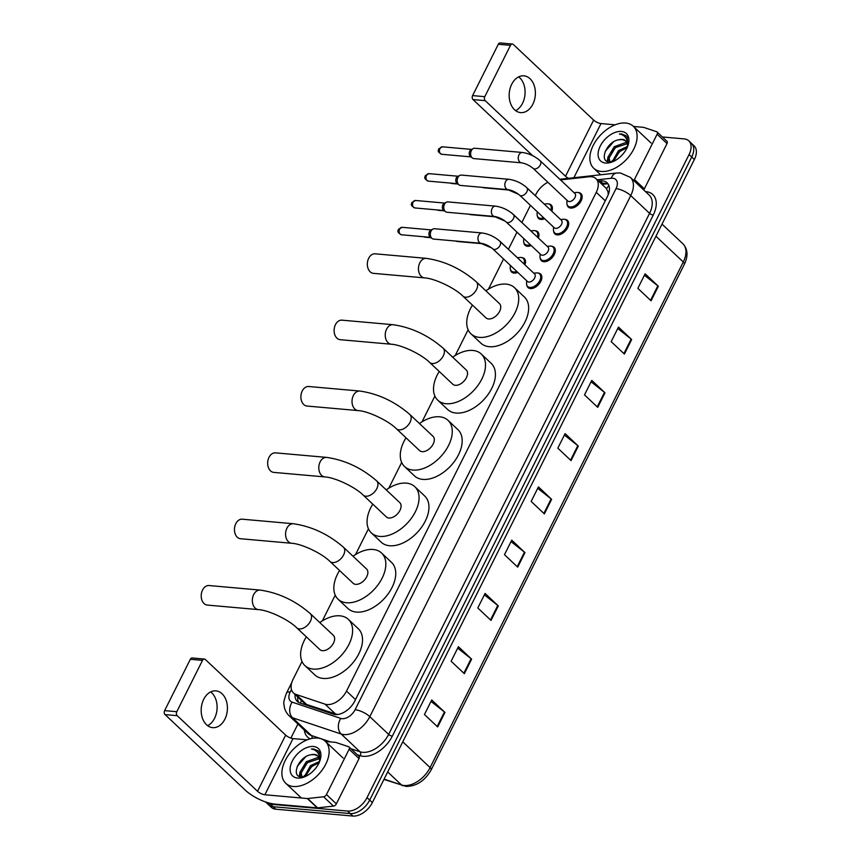 <?xml version="1.0" encoding="UTF-8"?>
<svg xmlns="http://www.w3.org/2000/svg" width="859" height="859" viewBox="0 0 859 859"><rect width="100%" height="100%" fill="white"/><g stroke="black" fill="none" stroke-linecap="round" stroke-linejoin="round"><path stroke-width="1.29" d="M517.773 272.367A9.224 5.691 133.3 0 1 514.09 273.087A9.224 5.691 133.3 0 1 511.642 272.056A9.224 5.691 133.3 0 1 510.45 269.511M521.681 257.582A9.224 5.691 133.3 0 1 521.853 257.593A9.224 5.691 133.3 0 1 524.291 258.623A9.224 5.691 133.3 0 1 524.935 264.851M531.216 245.545A9.224 5.691 133.3 0 1 527.523 246.254A9.224 5.691 133.3 0 1 525.074 245.223A9.224 5.691 133.3 0 1 523.883 242.678M535.114 230.749A9.224 5.691 133.3 0 1 535.286 230.76A9.224 5.691 133.3 0 1 537.734 231.79A9.224 5.691 133.3 0 1 538.368 238.018M544.649 218.712A9.224 5.691 133.3 0 1 540.955 219.432A9.224 5.691 133.3 0 1 538.518 218.401A9.224 5.691 133.3 0 1 537.315 215.856M548.557 203.916A9.224 5.691 133.3 0 1 548.718 203.937A9.224 5.691 133.3 0 1 551.167 204.968A9.224 5.691 133.3 0 1 551.8 211.196M538.013 273.044A9.224 5.691 133.3 0 1 538.174 273.055A9.224 5.691 133.3 0 1 540.622 274.085A9.224 5.691 133.3 0 1 539.753 283.105A9.224 5.691 133.3 0 1 530.422 288.549A9.224 5.691 133.3 0 1 527.974 287.518A9.224 5.691 133.3 0 1 526.771 284.973M551.446 246.211A9.224 5.691 133.3 0 1 551.618 246.222A9.224 5.691 133.3 0 1 554.055 247.252A9.224 5.691 133.3 0 1 553.196 256.272A9.224 5.691 133.3 0 1 543.854 261.716A9.224 5.691 133.3 0 1 541.406 260.696A9.224 5.691 133.3 0 1 540.214 258.151M564.878 219.389A9.224 5.691 133.3 0 1 565.05 219.399A9.224 5.691 133.3 0 1 567.498 220.43A9.224 5.691 133.3 0 1 566.629 229.439A9.224 5.691 133.3 0 1 557.287 234.894A9.224 5.691 133.3 0 1 554.839 233.863A9.224 5.691 133.3 0 1 553.647 231.318M578.322 192.556A9.224 5.691 133.3 0 1 578.483 192.566A9.224 5.691 133.3 0 1 580.931 193.597A9.224 5.691 133.3 0 1 580.061 202.617A9.224 5.691 133.3 0 1 570.72 208.061A9.224 5.691 133.3 0 1 568.282 207.03A9.224 5.691 133.3 0 1 567.08 204.485M302.003 661.494L293.112 679.244A17.298 10.673 -46.7 0 0 293.424 692.912L304.011 702.887L306.749 704.552L337.727 714.613M293.424 692.912A17.298 10.673 -46.7 0 0 296.011 694.437L325.046 704.155A17.298 10.673 -46.7 0 0 327.054 704.563A17.298 10.673 -46.7 0 0 346.499 691.119L596.275 192.33A17.298 10.673 -46.7 0 0 595.963 178.661A17.298 10.673 -46.7 0 0 589.156 176.761L560.508 179.907M608.763 193.178A5.766 3.554 -46.7 0 0 607.871 191.45L606.1 188.196L595.963 178.661M607.871 191.45A17.298 10.673 133.3 0 1 608.172 194.864M547.913 182.312A17.298 10.673 -46.7 0 0 536.048 194.123L535.307 195.584M530.433 205.333L521.875 222.406M517 232.155L508.442 249.239M503.557 258.988L488.46 289.15M468.123 329.77L455.238 355.486M434.89 396.106L422.016 421.833M401.668 462.453L388.794 488.18M368.447 528.8L355.562 554.527M335.225 595.147L322.34 620.874M295.034 694.426A17.298 10.673 -46.7 0 0 297.311 701.438A17.298 10.673 -46.7 0 0 299.898 702.952L333.292 714.13A17.298 10.673 -46.7 0 0 335.3 714.538A17.298 10.673 -46.7 0 0 354.746 701.094L607.431 196.486A17.298 10.673 -46.7 0 0 607.12 182.806A17.298 10.673 -46.7 0 0 600.312 180.905L598.562 181.099M662.375 136.968L684.194 138.9A17.298 10.673 133.3 0 1 688.778 140.833A17.298 10.673 133.3 0 1 689.09 154.513L367.04 797.624A17.298 10.673 133.3 0 1 347.594 811.068L270.499 804.217A17.298 10.673 133.3 0 1 265.914 802.285A17.298 10.673 133.3 0 1 265.571 801.941M290.89 738.106L297.933 724.04M688.778 140.833L694.061 145.815A17.298 10.673 133.3 0 1 694.373 159.495L372.334 802.607A17.298 10.673 133.3 0 1 352.888 816.05L275.793 809.199L273.141 806.708A17.298 10.673 133.3 0 1 268.556 804.776A17.298 10.673 133.3 0 0 273.141 806.708L350.236 813.559L273.141 806.708L270.499 804.217M372.334 802.607L369.692 800.116A17.298 10.673 133.3 0 1 350.236 813.559A17.298 10.673 133.3 0 0 369.692 800.116L691.731 157.004L369.692 800.116L367.04 797.624M691.42 143.324A17.298 10.673 133.3 0 1 691.731 157.004A17.298 10.673 133.3 0 0 691.42 143.324M601.203 183.59L602.954 183.397A17.298 10.673 133.3 0 1 608.269 184.234M298.814 702.49A17.298 10.673 133.3 0 1 297.676 696.917M644.422 275.234L657.833 285.832A4.617 1.589 26.6 0 1 658.348 286.262L645.13 273.817L637.85 288.345L651.068 300.8L658.348 286.262M617.75 328.503L631.161 339.101A4.617 1.589 26.6 0 1 631.666 339.541L618.459 327.086L611.178 341.624L624.396 354.069L631.666 339.541M591.067 381.772L604.489 392.37A4.617 1.589 26.6 0 1 604.994 392.81L591.776 380.365L584.507 394.893L597.724 407.338L604.994 392.81M564.395 435.041L577.806 445.638A4.617 1.589 26.6 0 1 578.322 446.079L565.104 433.634L557.824 448.162L571.042 460.607L578.322 446.079M431.014 701.395L444.436 711.993A4.617 1.589 26.6 0 1 444.941 712.422L431.723 699.978L424.453 714.505L437.671 726.95L444.941 712.422M457.697 648.126L471.108 658.724A4.617 1.589 26.6 0 1 471.612 659.154L458.405 646.709L451.125 661.237L464.343 673.681L471.612 659.154M484.369 594.857L497.78 605.445A4.617 1.589 26.6 0 1 498.295 605.885L485.077 593.44L477.797 607.968L491.015 620.413L498.295 605.885M511.041 541.578L524.462 552.176A4.617 1.589 26.6 0 1 524.967 552.616L511.749 540.171L504.48 554.699L517.698 567.144L524.967 552.616M537.723 488.309L551.134 498.907A4.617 1.589 26.6 0 1 551.639 499.347L538.432 486.903L531.152 501.431L544.37 513.875L551.639 499.347M275.793 809.199A17.298 10.673 133.3 0 1 271.197 807.267L265.914 802.285M317.637 738.064A28.841 17.792 133.3 0 1 325.282 741.274A28.841 17.792 133.3 0 1 322.565 769.46A28.841 17.792 133.3 0 1 293.391 786.49A28.841 17.792 133.3 0 1 285.746 783.268A28.841 17.792 133.3 0 1 288.463 755.093A28.841 17.792 133.3 0 1 317.637 738.064M319.312 758.69L307.318 762.695L301.144 772.982L302.014 776.783M319.086 757.939L317.647 757.595L306.266 761.708L300.092 771.994L301.434 776.343L302.4 777.008M319.086 762.728L311.516 766.647L305.385 776.482M319.441 761.514L310.464 765.659L304.258 776.783M313.868 770.319L312.848 771.339M317.98 756.124L314.501 754.631L311.162 754.728C298.449 756.339 290.686 776.74 301.262 776.955L305.299 776.525M311.162 754.728A13.035 8.042 133.3 0 1 314.297 754.438A13.035 8.042 133.3 0 1 317.755 755.899A13.035 8.042 133.3 0 1 319.365 762.116M297.611 778.061A18.801 11.597 133.3 0 1 292.285 761.095A18.801 11.597 133.3 0 1 313.417 746.482A18.801 11.597 133.3 0 1 320.139 760.011A18.801 11.597 133.3 0 1 304.14 777.008A18.801 11.597 133.3 0 1 297.611 778.061M319.87 760.806L319.237 752.119L318.195 750.873L313.696 748.973L311.377 749.016L313.771 749.639C318.689 751.861 320.504 756.296 319.194 762.932M304.322 775.591L303.903 776.858M300.124 771.64L299.179 776.364M312.773 765.659L307.404 771.35M308.574 761.708L303.206 767.398M300.145 773.712L299.705 776.59M305.536 756.886L297.214 766.443M318.388 751.056L313.814 749.08L311.377 749.016M210.648 691.914A18.458 13.068 -84.9 0 1 214.567 718.296A18.458 13.068 -84.9 0 1 207.653 725.672M203.723 699.29A18.458 13.068 95.1 0 0 212.667 727.637A18.458 13.068 95.1 0 0 224.875 719.208A18.458 13.068 95.1 0 0 215.931 690.872A18.458 13.068 95.1 0 0 203.723 699.29M349.13 749.263A2.888 1.782 -46.7 0 0 349.076 746.986L358.987 756.317A2.888 1.782 133.3 0 1 359.041 758.594L349.13 749.263L326.452 794.543L336.363 803.874A2.888 1.782 133.3 0 1 333.496 806.118L317.605 807.857A2.888 1.782 133.3 0 1 317.229 807.868L274.805 804.099A23.075 7.935 26.6 0 1 245.352 790.205L165.057 714.602A2.888 2.04 -84.9 0 1 164.627 710.629L176.793 711.703A2.888 2.04 95.1 0 0 177.233 715.687L257.528 791.289A5.766 1.986 -153.4 0 0 264.883 794.758L307.318 798.537A2.888 1.782 -46.7 0 0 307.683 798.526L323.585 796.776A2.888 1.782 -46.7 0 0 326.452 794.543M359.041 758.594L336.363 803.874M307.189 739.846L293.016 738.59A5.766 1.986 -153.4 0 1 285.66 735.111L205.365 659.508A2.888 2.04 95.1 0 0 204.41 659.057A2.888 2.04 95.1 0 0 202.499 660.378L190.333 659.293L164.627 710.629M190.333 659.293A2.888 2.04 -84.9 0 1 192.233 657.973L204.41 659.057M202.499 660.378L176.793 711.703M349.076 746.986A2.888 1.782 -46.7 0 0 348.647 746.729L335.783 742.423A2.888 1.782 -46.7 0 0 335.45 742.359L325.486 741.467M209.048 585.537A9.803 6.936 95.1 0 0 202.563 590.015A9.803 6.936 95.1 0 0 207.32 605.08L258.441 609.622A9.803 6.936 -84.9 0 1 253.695 594.568A9.803 6.936 -84.9 0 1 260.18 590.09L209.048 585.537M258.441 609.622C268.115 610.04 288.549 619.532 296.763 627.822L319.892 649.597A9.803 6.045 -46.7 0 0 322.49 650.692A9.803 6.045 -46.7 0 0 332.412 644.905A9.803 6.045 -46.7 0 0 333.335 635.327L310.206 613.541C295.174 600.581 278.499 592.753 260.18 590.09M319.784 622.56A31.719 19.574 133.3 0 1 339.949 615.828A31.719 19.574 133.3 0 1 348.357 619.371A31.719 19.574 133.3 0 1 345.372 650.37A31.719 19.574 133.3 0 1 313.277 669.097A31.719 19.574 133.3 0 1 304.87 665.553A31.719 19.574 133.3 0 1 306.341 636.841M348.357 619.371L358.267 628.702A31.719 19.574 133.3 0 1 355.282 659.701A31.719 19.574 133.3 0 1 323.188 678.438A31.719 19.574 133.3 0 1 314.781 674.895L304.87 665.553M242.281 519.201A9.803 6.936 95.1 0 0 235.796 523.679A9.803 6.936 95.1 0 0 240.541 538.733L291.663 543.275A9.803 6.936 -84.9 0 1 286.917 528.221A9.803 6.936 -84.9 0 1 293.402 523.743L242.281 519.201M291.663 543.275C301.337 543.693 321.771 553.196 329.985 561.475L353.113 583.261A9.803 6.045 -46.7 0 0 355.712 584.356A9.803 6.045 -46.7 0 0 365.633 578.558A9.803 6.045 -46.7 0 0 366.557 568.98L343.428 547.204C328.406 534.234 311.731 526.417 293.402 523.743M353.006 556.224A31.719 19.574 133.3 0 1 373.171 549.481A31.719 19.574 133.3 0 1 381.579 553.024A31.719 19.574 133.3 0 1 378.594 584.023A31.719 19.574 133.3 0 1 346.499 602.75A31.719 19.574 133.3 0 1 338.092 599.217A31.719 19.574 133.3 0 1 339.563 570.494M381.579 553.024L391.489 562.355A31.719 19.574 133.3 0 1 388.504 593.354A31.719 19.574 133.3 0 1 356.41 612.091A31.719 19.574 133.3 0 1 348.002 608.548L338.092 599.217M275.503 452.854A9.803 6.936 95.1 0 0 269.017 457.332A9.803 6.936 95.1 0 0 273.763 472.386L324.885 476.928A9.803 6.936 -84.9 0 1 320.139 461.874A9.803 6.936 -84.9 0 1 326.624 457.396L275.503 452.854M324.885 476.928C334.559 477.357 355.003 486.849 363.207 495.128L386.335 516.914A9.803 6.045 -46.7 0 0 388.934 518.009A9.803 6.045 -46.7 0 0 398.855 512.211A9.803 6.045 -46.7 0 0 399.779 502.633L376.65 480.857C361.628 467.887 344.953 460.07 326.624 457.396M386.228 489.877A31.719 19.574 133.3 0 1 406.393 483.134A31.719 19.574 133.3 0 1 414.8 486.677A31.719 19.574 133.3 0 1 411.815 517.676A31.719 19.574 133.3 0 1 379.721 536.413A31.719 19.574 133.3 0 1 371.313 532.87A31.719 19.574 133.3 0 1 372.785 504.147M414.8 486.677L424.711 496.019A31.719 19.574 133.3 0 1 421.726 527.007A31.719 19.574 133.3 0 1 389.632 545.744A31.719 19.574 133.3 0 1 381.224 542.201L371.313 532.87M308.725 386.507A9.803 6.936 95.1 0 0 302.239 390.985A9.803 6.936 95.1 0 0 306.985 406.039L358.117 410.581A9.803 6.936 -84.9 0 1 353.36 395.527A9.803 6.936 -84.9 0 1 359.846 391.049L308.725 386.507M358.117 410.581C367.781 411.01 388.225 420.502 396.428 428.791L419.557 450.567A9.803 6.045 -46.7 0 0 422.156 451.662A9.803 6.045 -46.7 0 0 432.077 445.875A9.803 6.045 -46.7 0 0 433 436.286L409.872 414.51C394.85 401.54 378.175 393.723 359.846 391.049M419.45 423.53A31.719 19.574 133.3 0 1 439.615 416.798A31.719 19.574 133.3 0 1 448.022 420.33A31.719 19.574 133.3 0 1 445.037 451.329A31.719 19.574 133.3 0 1 412.943 470.066A31.719 19.574 133.3 0 1 404.535 466.523A31.719 19.574 133.3 0 1 406.006 437.8M448.022 420.33L457.944 429.672A31.719 19.574 133.3 0 1 454.959 460.66A31.719 19.574 133.3 0 1 422.853 479.397A31.719 19.574 133.3 0 1 414.446 475.854L404.535 466.523M341.946 320.16A9.803 6.936 95.1 0 0 335.461 324.638A9.803 6.936 95.1 0 0 340.207 339.692L391.339 344.234A9.803 6.936 -84.9 0 1 386.582 329.18A9.803 6.936 -84.9 0 1 393.068 324.702L341.946 320.16M391.339 344.234C401.003 344.663 421.447 354.155 429.65 362.444L452.779 384.22A9.803 6.045 -46.7 0 0 455.377 385.315A9.803 6.045 -46.7 0 0 465.299 379.528A9.803 6.045 -46.7 0 0 466.222 369.95L443.094 348.163C428.072 335.193 411.397 327.376 393.068 324.702M452.672 357.183A31.719 19.574 133.3 0 1 472.837 350.451A31.719 19.574 133.3 0 1 481.255 353.994A31.719 19.574 133.3 0 1 478.259 384.982A31.719 19.574 133.3 0 1 446.165 403.719A31.719 19.574 133.3 0 1 437.757 400.176A31.719 19.574 133.3 0 1 439.228 371.464M481.255 353.994L491.165 363.325A31.719 19.574 133.3 0 1 488.18 394.324A31.719 19.574 133.3 0 1 456.075 413.05A31.719 19.574 133.3 0 1 447.668 409.507L437.757 400.176M375.168 253.813A9.803 6.936 95.1 0 0 368.683 258.291A9.803 6.936 95.1 0 0 373.429 273.345L424.561 277.897A9.803 6.936 -84.9 0 1 419.815 262.833A9.803 6.936 -84.9 0 1 426.289 258.355L375.168 253.813M424.561 277.897C434.224 278.316 454.669 287.808 462.872 296.097L486.001 317.873A9.803 6.045 -46.7 0 0 488.599 318.968A9.803 6.045 -46.7 0 0 498.521 313.181A9.803 6.045 -46.7 0 0 499.444 303.603L476.316 281.816C461.294 268.846 444.618 261.029 426.289 258.355M485.893 290.836A31.719 19.574 133.3 0 1 506.069 284.104A31.719 19.574 133.3 0 1 514.477 287.647A31.719 19.574 133.3 0 1 511.492 318.635A31.719 19.574 133.3 0 1 479.386 337.372A31.719 19.574 133.3 0 1 470.979 333.829A31.719 19.574 133.3 0 1 472.45 305.117M514.477 287.647L524.387 296.978A31.719 19.574 133.3 0 1 521.402 327.977A31.719 19.574 133.3 0 1 489.297 346.703A31.719 19.574 133.3 0 1 480.89 343.171L470.979 333.829M482.103 232.972C488.685 233.916 494.623 236.697 499.927 241.304L534.556 273.914A5.186 3.2 133.3 0 1 534.062 278.982A5.186 3.2 133.3 0 1 528.811 282.053A5.186 3.2 133.3 0 1 527.437 281.473L492.808 248.863C489.072 245.824 485.195 243.967 481.18 243.312A5.186 3.672 -84.9 0 1 478.667 235.334A5.186 3.672 -84.9 0 1 478.817 235.065A5.186 3.672 -84.9 0 1 482.103 232.972L434.471 228.73A5.186 3.672 -84.9 0 0 432.893 229.074A5.186 3.672 -84.9 0 0 431.035 231.103A5.186 3.672 -84.9 0 0 431.819 238.265A5.186 3.672 -84.9 0 0 432.066 238.469A5.186 3.672 -84.9 0 0 433.548 239.07L481.18 243.312M533.793 273.194L536.145 272.937A8.654 5.337 133.3 0 1 537.272 272.915A8.654 5.337 133.3 0 1 539.57 273.881A8.654 5.337 133.3 0 1 538.754 282.332A8.654 5.337 133.3 0 1 530.003 287.443A8.654 5.337 133.3 0 1 527.705 286.476A8.654 5.337 133.3 0 1 526.556 283.116L526.674 280.753M430.348 237.116A3.747 2.652 -84.9 0 1 430.166 236.987A3.747 2.652 -84.9 0 1 429.994 236.837A3.747 2.652 -84.9 0 1 429.425 231.662A3.747 2.652 -84.9 0 1 430.767 230.201L432.893 229.074M495.536 206.139C502.118 207.094 508.066 209.864 513.36 214.471L547.988 247.081A5.186 3.2 133.3 0 1 547.494 252.159A5.186 3.2 133.3 0 1 542.244 255.22A5.186 3.2 133.3 0 1 540.869 254.64L506.241 222.03C502.504 218.991 498.628 217.144 494.623 216.479A5.186 3.672 -84.9 0 1 492.1 208.512A5.186 3.672 -84.9 0 1 492.25 208.243A5.186 3.672 -84.9 0 1 495.536 206.139L447.904 201.908A5.186 3.672 -84.9 0 0 446.326 202.241A5.186 3.672 -84.9 0 0 444.468 204.281A5.186 3.672 -84.9 0 0 445.263 211.432A5.186 3.672 -84.9 0 0 445.499 211.636A5.186 3.672 -84.9 0 0 446.981 212.248L494.623 216.479M547.226 246.372L549.588 246.103A8.654 5.337 133.3 0 1 550.716 246.082A8.654 5.337 133.3 0 1 553.003 247.048A8.654 5.337 133.3 0 1 552.187 255.51A8.654 5.337 133.3 0 1 543.436 260.61A8.654 5.337 133.3 0 1 541.138 259.643A8.654 5.337 133.3 0 1 539.989 256.293L540.118 253.931M443.792 210.283A3.747 2.652 -84.9 0 1 443.598 210.154A3.747 2.652 -84.9 0 1 443.427 210.004A3.747 2.652 -84.9 0 1 442.857 204.839A3.747 2.652 -84.9 0 1 444.2 203.368L446.326 202.241M508.968 179.306C515.55 180.261 521.499 183.042 526.792 187.649L561.421 220.258A5.186 3.2 133.3 0 1 560.938 225.326A5.186 3.2 133.3 0 1 555.687 228.387A5.186 3.2 133.3 0 1 554.302 227.807L519.674 195.208C515.937 192.169 512.071 190.311 508.056 189.646A5.186 3.672 -84.9 0 1 505.543 181.678A5.186 3.672 -84.9 0 1 505.683 181.41A5.186 3.672 -84.9 0 1 508.968 179.306L461.337 175.075A5.186 3.672 -84.9 0 0 459.769 175.419A5.186 3.672 -84.9 0 0 457.901 177.448A5.186 3.672 -84.9 0 0 458.695 184.61A5.186 3.672 -84.9 0 0 458.931 184.814A5.186 3.672 -84.9 0 0 460.413 185.415L508.056 189.646M560.669 219.539L563.021 219.27A8.654 5.337 133.3 0 1 564.148 219.26A8.654 5.337 133.3 0 1 566.435 220.226A8.654 5.337 133.3 0 1 565.619 228.677A8.654 5.337 133.3 0 1 556.868 233.788A8.654 5.337 133.3 0 1 554.581 232.821A8.654 5.337 133.3 0 1 553.421 229.46L553.55 227.098M457.224 183.461A3.747 2.652 -84.9 0 1 457.042 183.321A3.747 2.652 -84.9 0 1 456.87 183.182A3.747 2.652 -84.9 0 1 456.29 178.006A3.747 2.652 -84.9 0 1 457.643 176.535L459.769 175.419M522.412 152.483C528.994 153.428 534.932 156.209 540.225 160.816L574.854 193.425A5.186 3.2 133.3 0 1 574.37 198.493A5.186 3.2 133.3 0 1 569.12 201.564A5.186 3.2 133.3 0 1 567.745 200.985L533.117 168.375C529.38 165.336 525.504 163.489 521.488 162.823A5.186 3.672 -84.9 0 1 518.976 154.856A5.186 3.672 -84.9 0 1 519.115 154.588A5.186 3.672 -84.9 0 1 522.412 152.483L474.769 148.253A5.186 3.672 -84.9 0 0 473.202 148.586A5.186 3.672 -84.9 0 0 471.333 150.615A5.186 3.672 -84.9 0 0 472.128 157.777A5.186 3.672 -84.9 0 0 472.364 157.981A5.186 3.672 -84.9 0 0 473.857 158.593L521.488 162.823M574.102 192.706L576.453 192.448A8.654 5.337 133.3 0 1 577.581 192.427A8.654 5.337 133.3 0 1 579.879 193.393A8.654 5.337 133.3 0 1 579.063 201.844A8.654 5.337 133.3 0 1 570.301 206.955A8.654 5.337 133.3 0 1 568.014 205.988A8.654 5.337 133.3 0 1 566.865 202.638L566.983 200.265M470.657 156.628A3.747 2.652 -84.9 0 1 470.474 156.499A3.747 2.652 -84.9 0 1 470.303 156.349A3.747 2.652 -84.9 0 1 469.733 151.184A3.747 2.652 -84.9 0 1 471.076 149.713L473.202 148.586M498.048 239.704L518.224 258.452A5.186 3.2 133.3 0 1 518.535 258.827M491.788 247.993L481.641 243.655L457.052 241.465A5.186 3.672 -84.9 0 1 455.85 241.057M517.462 257.732L519.824 257.475A8.654 5.337 133.3 0 1 520.951 257.453A8.654 5.337 133.3 0 1 523.238 258.419A8.654 5.337 133.3 0 1 523.958 263.928M516.796 271.444A8.654 5.337 133.3 0 1 513.671 271.981A8.654 5.337 133.3 0 1 511.373 271.014A8.654 5.337 133.3 0 1 510.225 267.654L510.343 265.377M511.481 212.882L531.657 231.619A5.186 3.2 133.3 0 1 531.979 232.005M505.221 221.16L495.074 216.822L470.485 214.643A5.186 3.672 -84.9 0 1 469.282 214.224M530.905 230.91L533.256 230.642A8.654 5.337 133.3 0 1 534.384 230.62A8.654 5.337 133.3 0 1 536.671 231.586A8.654 5.337 133.3 0 1 537.39 237.105M530.228 244.622A8.654 5.337 133.3 0 1 527.104 245.148A8.654 5.337 133.3 0 1 524.817 244.181A8.654 5.337 133.3 0 1 523.657 240.831L523.775 238.544M524.913 186.049L545.089 204.796A5.186 3.2 133.3 0 1 545.411 205.172M518.653 194.338L508.507 189.989L483.918 187.81A5.186 3.672 -84.9 0 1 482.715 187.402M544.338 204.077L546.689 203.808A8.654 5.337 133.3 0 1 547.817 203.798A8.654 5.337 133.3 0 1 550.104 204.764A8.654 5.337 133.3 0 1 550.823 210.272M543.661 217.789A8.654 5.337 133.3 0 1 540.536 218.326A8.654 5.337 133.3 0 1 538.249 217.359A8.654 5.337 133.3 0 1 537.1 213.998L537.219 211.711M518.632 76.88A18.458 13.068 -84.9 0 1 522.551 103.263A18.458 13.068 -84.9 0 1 515.625 110.65M511.706 84.268A18.458 13.068 95.1 0 0 520.651 112.604A18.458 13.068 95.1 0 0 532.848 104.186A18.458 13.068 95.1 0 0 523.915 75.839A18.458 13.068 95.1 0 0 511.706 84.268M657.114 134.24A2.888 1.782 -46.7 0 0 657.06 131.964L666.971 141.295A2.888 1.782 133.3 0 1 667.024 143.571L657.114 134.24L634.436 179.52L644.347 188.851A2.888 1.782 133.3 0 1 643.627 189.871M667.024 143.571L644.347 188.851M532.601 155.662L473.041 99.58A2.888 2.04 -84.9 0 1 472.6 95.596L484.777 96.68A2.888 2.04 95.1 0 0 485.217 100.653L565.512 176.267A5.766 1.986 -153.4 0 0 568.508 178.307M615.173 124.823L600.999 123.567A5.766 1.986 -153.4 0 1 593.633 120.088L513.349 44.485A2.888 2.04 95.1 0 0 512.394 44.034A2.888 2.04 95.1 0 0 510.482 45.344L498.306 44.271L472.6 95.596M498.306 44.271A2.888 2.04 -84.9 0 1 500.217 42.95L512.394 44.034M510.482 45.344L484.777 96.68M633.717 180.54A2.888 1.782 -46.7 0 0 634.436 179.52M657.06 131.964A2.888 1.782 -46.7 0 0 656.63 131.706L643.767 127.4A2.888 1.782 -46.7 0 0 643.423 127.336L633.47 126.445M625.62 123.03A28.841 17.792 133.3 0 1 633.266 126.252A28.841 17.792 133.3 0 1 630.549 154.427A28.841 17.792 133.3 0 1 601.375 171.456A28.841 17.792 133.3 0 1 593.73 168.246A28.841 17.792 133.3 0 1 596.436 140.06A28.841 17.792 133.3 0 1 625.62 123.03M627.285 143.668L615.302 147.673L609.117 157.959L609.987 161.76M627.059 142.916L625.631 142.573L614.249 146.685L608.075 156.972L609.418 161.309L610.384 161.986M627.07 147.705L619.5 151.624L613.369 161.46M627.424 146.492L618.448 150.636L612.242 161.76M621.852 155.296L620.832 156.317M625.964 141.101L622.485 139.609L619.146 139.706C606.433 141.316 598.669 161.717 609.235 161.932L613.283 161.503M619.146 139.706A13.035 8.042 133.3 0 1 622.281 139.416A13.035 8.042 133.3 0 1 625.739 140.865A13.035 8.042 133.3 0 1 627.338 147.082M605.584 163.038A18.801 11.597 133.3 0 1 600.269 146.073A18.801 11.597 133.3 0 1 621.401 131.459A18.801 11.597 133.3 0 1 628.122 144.988A18.801 11.597 133.3 0 1 612.113 161.975A18.801 11.597 133.3 0 1 605.584 163.038M627.854 145.783L627.21 137.096L626.179 135.84L621.68 133.95L619.35 133.993L621.744 134.616C626.673 136.839 628.477 141.273 627.177 147.909M612.306 160.558L611.876 161.825M608.108 156.606L607.163 161.331M620.746 150.636L615.388 156.327M616.558 146.685L611.189 152.376M608.118 158.69L607.689 161.567M613.519 141.853L605.198 151.42M626.372 136.033L621.798 134.058L619.35 133.993M335.794 714.269L325.046 704.155M608.902 185.576A17.298 11.027 83.7 0 0 606.637 188.808M301.402 700.429A17.298 13.1 108.5 0 0 300.553 703.177M355.497 699.591L346.499 691.119M306.749 704.552L296.011 694.437M605.273 200.813L596.275 192.33M291.448 689.541L290.213 692.01A11.532 7.119 -46.7 0 0 292.146 702.136L340.787 718.414A11.532 7.119 -46.7 0 0 342.118 718.682A11.532 7.119 -46.7 0 0 355.089 709.727L616.021 188.647A11.532 7.119 -46.7 0 0 612.757 178.243A11.532 7.119 -46.7 0 0 611.275 178.264L597.188 179.81M616.021 188.647A11.532 3.962 -153.4 0 1 630.742 195.594L369.81 716.664A23.075 14.238 133.3 0 1 343.879 734.595A23.075 14.238 133.3 0 1 341.206 734.048L360.039 751.786A23.075 14.238 -46.7 0 0 362.713 752.334A23.075 14.238 -46.7 0 0 388.644 734.402L649.576 213.322A23.075 14.238 -46.7 0 0 649.168 195.09L630.334 177.351A23.075 14.238 133.3 0 1 630.742 195.594L649.576 213.322A2.888 0.988 26.6 0 0 653.259 215.061L392.327 736.142A2.888 0.988 26.6 0 1 388.644 734.402L369.81 716.664A11.532 3.962 -153.4 0 0 355.089 709.727M630.334 177.351L620.391 172.97L616.622 173.024A11.532 7.355 83.7 0 0 611.275 178.264M392.327 736.142A25.953 16.01 133.3 0 1 363.153 756.307A25.953 16.01 133.3 0 1 360.146 755.695L357.323 754.75M310.131 738.858A25.953 16.01 133.3 0 1 304.269 730.01M645.474 191.611A25.953 16.01 133.3 0 1 653.259 215.061M347.594 811.068L352.888 816.05M689.09 154.513L694.373 159.495M340.787 718.414A11.532 8.73 108.5 0 0 341.206 734.048L292.565 717.78L311.398 735.508L330.565 741.918M292.146 702.136A11.532 8.73 108.5 0 0 292.565 717.78A23.075 14.238 133.3 0 1 289.118 715.751L307.952 733.479A23.075 14.238 -46.7 0 0 311.398 735.508A2.888 2.18 -71.5 0 1 311.967 738.418M350.944 748.737L360.039 751.786A2.888 2.18 -71.5 0 1 360.146 755.695M290.213 692.01A11.532 3.962 -153.4 0 0 286.509 693.063C284.168 699.398 283.32 703.199 283.985 704.455C284.275 708.922 285.983 712.68 289.118 715.751M602.954 183.397L600.312 180.905M384.08 779.134L401.507 784.965A23.075 14.238 -46.7 0 0 404.181 785.513A23.075 14.238 -46.7 0 0 430.112 767.581A5.766 1.986 26.6 0 1 431.207 769.804C424.958 780.734 416.594 786.275 406.092 786.414L383.941 779.424M402.774 785.727A5.766 4.37 108.5 0 1 401.507 784.965L387.677 771.951M402.764 741.832L430.112 767.581L683.281 262.006A23.075 14.238 -46.7 0 0 682.873 243.763C687.801 249.089 688.306 255.918 684.387 264.228A5.766 1.986 -153.4 0 0 683.281 262.006L655.943 236.257M551.134 498.907L543.876 513.414M524.462 552.176L517.204 566.682M497.78 605.445L490.521 619.951M471.108 658.724L463.849 673.22M444.436 711.993L437.177 726.489M577.806 445.638L570.548 460.145M604.489 392.37L597.23 406.865M631.161 339.101L623.902 353.597M657.833 285.832L650.574 300.328M285.66 735.111L257.528 791.289M293.016 738.59L264.883 794.758M317.229 807.868L307.318 798.537M177.233 715.687L165.057 714.602M307.683 798.526L317.605 807.857M333.496 806.118L323.585 796.776M296.763 627.822A9.803 6.045 -46.7 0 0 299.362 628.917A9.803 6.045 -46.7 0 0 310.378 621.293A9.803 6.045 -46.7 0 0 310.206 613.541M329.985 561.475A9.803 6.045 -46.7 0 0 332.583 562.57A9.803 6.045 -46.7 0 0 343.6 554.957A9.803 6.045 -46.7 0 0 343.428 547.204M363.207 495.128A9.803 6.045 -46.7 0 0 365.805 496.223A9.803 6.045 -46.7 0 0 376.822 488.61A9.803 6.045 -46.7 0 0 376.65 480.857M396.428 428.791A9.803 6.045 -46.7 0 0 399.027 429.876A9.803 6.045 -46.7 0 0 410.054 422.263A9.803 6.045 -46.7 0 0 409.872 414.51M429.65 362.444A9.803 6.045 -46.7 0 0 432.249 363.54A9.803 6.045 -46.7 0 0 443.276 355.916A9.803 6.045 -46.7 0 0 443.094 348.163M462.872 296.097A9.803 6.045 -46.7 0 0 465.471 297.193A9.803 6.045 -46.7 0 0 476.498 289.569A9.803 6.045 -46.7 0 0 476.316 281.816M402.119 227.313L398.436 229.364C398.769 230.04 395.634 231.812 401.454 234.775A3.747 2.652 -84.9 0 1 399.639 229.02A3.747 2.652 -84.9 0 1 402.119 227.313L431.325 229.901M398.436 229.364A3.747 1.288 26.6 0 1 399.639 229.02M499.927 241.304A5.186 3.2 133.3 0 1 500.153 245.137A5.186 3.2 133.3 0 1 494.183 249.443A5.186 3.2 133.3 0 1 492.808 248.863M415.552 200.48L411.869 202.531C412.202 203.218 409.077 204.979 414.897 207.942A3.747 2.652 -84.9 0 1 413.072 202.187A3.747 2.652 -84.9 0 1 415.552 200.48L444.758 203.078M411.869 202.531A3.747 1.288 26.6 0 1 413.072 202.187M513.36 214.471A5.186 3.2 133.3 0 1 513.585 218.304A5.186 3.2 133.3 0 1 507.615 222.61A5.186 3.2 133.3 0 1 506.241 222.03M428.995 173.647L425.302 175.708C425.645 176.385 422.51 178.146 428.33 181.12A3.747 2.652 -84.9 0 1 426.515 175.365A3.747 2.652 -84.9 0 1 428.995 173.647L458.191 176.245M425.302 175.708A3.747 1.288 26.6 0 1 426.515 175.365M526.792 187.649A5.186 3.2 133.3 0 1 527.018 191.471A5.186 3.2 133.3 0 1 521.059 195.788A5.186 3.2 133.3 0 1 519.674 195.208M442.428 146.825L438.745 148.875C439.078 149.563 435.942 151.324 441.762 154.287A3.747 2.652 -84.9 0 1 439.948 148.532A3.747 2.652 -84.9 0 1 442.428 146.825L471.634 149.412M438.745 148.875A3.747 1.288 26.6 0 1 439.948 148.532M540.225 160.816A5.186 3.2 133.3 0 1 540.451 164.649A5.186 3.2 133.3 0 1 534.491 168.955A5.186 3.2 133.3 0 1 533.117 168.375M423.519 236.74L424.958 237.17A3.747 2.652 -84.9 0 1 423.949 236.773M481.641 243.655A5.186 3.672 -84.9 0 1 480.439 243.237M436.952 209.907L438.391 210.337A3.747 2.652 -84.9 0 1 437.381 209.95M495.074 216.822A5.186 3.672 -84.9 0 1 493.871 216.414M450.384 183.074L451.834 183.515A3.747 2.652 -84.9 0 1 450.814 183.117M508.507 189.989A5.186 3.672 -84.9 0 1 507.304 189.581M593.633 120.088L565.512 176.267M600.999 123.567L573.876 177.716M485.217 100.653L473.041 99.58M607.227 183.794L602.019 184.363M291.802 682.486L286.509 693.063M616.622 173.024L559.821 179.263M684.387 264.228L431.207 769.804M682.873 243.763L662.01 224.124M325.282 741.274L343.128 758.078M301.434 776.343L302.153 777.008M285.746 783.268L301.402 798.011M539.57 273.881L541.675 275.857M430.166 236.987L432.066 238.469M527.705 286.476L529.81 288.463M401.454 234.775L430.66 237.374M553.003 247.048L555.107 249.035M443.598 210.154L445.499 211.636M541.138 259.643L543.242 261.63M414.897 207.942L444.092 210.541M566.435 220.226L568.54 222.202M457.042 183.321L458.931 184.814M554.581 232.821L556.686 234.797M428.33 181.12L457.536 183.719M579.879 193.393L581.972 195.38M470.474 156.499L472.364 157.981M568.014 205.988L570.118 207.975M441.762 154.287L470.968 156.886M523.238 258.419L525.343 260.395M511.373 271.014L513.478 272.99M424.958 237.17L431.1 237.718M536.671 231.586L538.776 233.573M524.817 244.181L526.911 246.168M438.391 210.337L444.532 210.885M550.104 204.764L552.208 206.74M538.249 217.359L540.354 219.335M451.834 183.515L457.965 184.051M633.266 126.252L651.111 143.056M609.418 161.309L610.126 161.986M593.73 168.246L600.666 174.774"/></g></svg>
